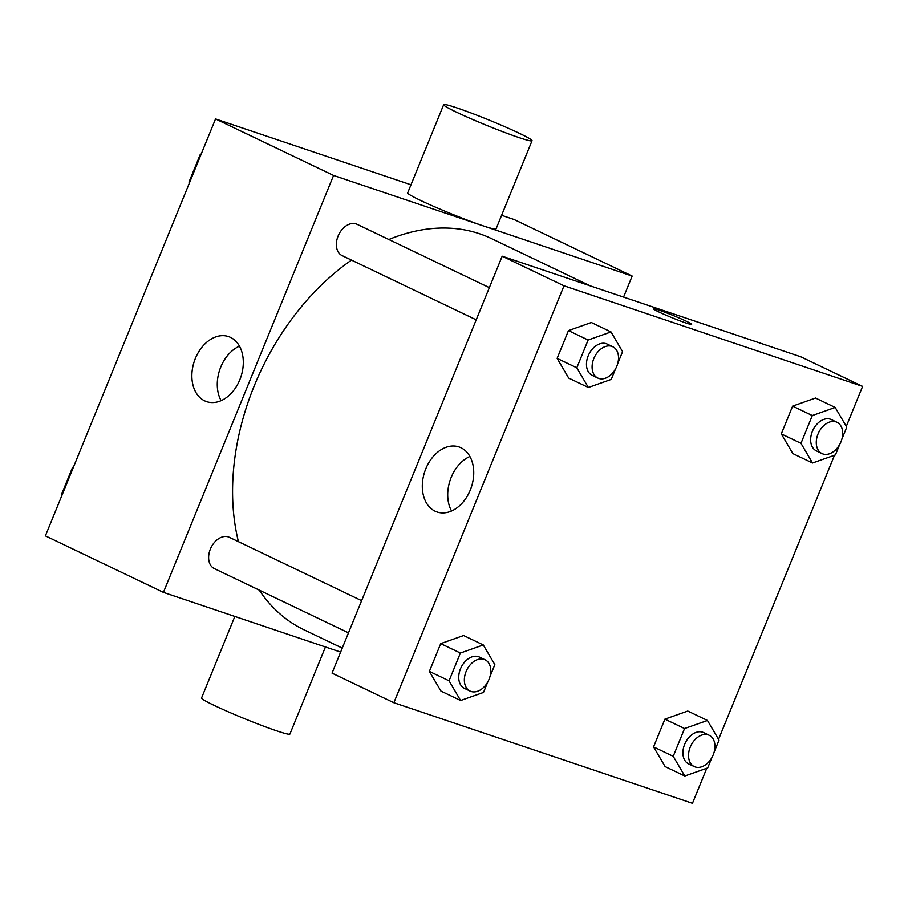 <?xml version="1.0" encoding="UTF-8"?>
<svg xmlns="http://www.w3.org/2000/svg" width="908" height="908" viewBox="0 0 908 908"><rect width="100%" height="100%" fill="white"/><g stroke="black" fill="none" stroke-linecap="round" stroke-linejoin="round"><path stroke-width="1.36" d="M340.625 652.08L163.429 592.379L45.4 535.868L215.537 118.948L410.984 184.789M501.602 215.309L514.132 219.532L632.161 276.055L623.569 297.098M590.064 285.804L491.466 238.6A216.887 150.91 115.6 0 0 388.84 239.519M351.487 260.108A216.887 150.91 115.6 0 0 238.429 541.667M259.234 590.109A216.887 150.91 115.6 0 0 304.123 629.834L342.259 648.096M163.429 592.379L333.565 175.46L632.161 276.055M489.355 287.643L357.071 224.299A17.354 12.076 115.6 0 0 338.684 234.741A17.354 12.076 115.6 0 0 342.089 255.602L476.212 319.832M348.479 632.842L214.345 568.612A17.354 12.076 -64.4 0 1 210.645 548.421A17.354 12.076 -64.4 0 1 228.385 536.923A17.354 12.076 -64.4 0 1 229.338 537.309L361.611 600.653M333.565 175.46L215.537 118.948M204.641 400.837A34.322 24.561 108.6 0 1 194.811 359.874A34.322 24.561 108.6 0 1 228.544 336.596A34.322 24.561 108.6 0 1 240.858 376.968A34.322 24.561 108.6 0 1 206.627 401.642A34.322 24.561 108.6 0 1 204.641 400.837M532.031 140.751L496.04 228.941A47.715 2.906 -157.8 0 1 450.765 213.607A47.715 2.906 -157.8 0 1 407.681 192.882L443.671 104.692A47.715 2.906 -157.8 0 1 456.94 107.916A47.715 2.906 -157.8 0 1 505.495 127.007A47.715 2.906 -157.8 0 1 532.031 140.751A47.715 2.906 -157.8 0 1 486.756 125.406A47.715 2.906 -157.8 0 1 443.671 104.692M234.832 616.441L201.553 697.991A47.715 2.906 22.2 0 0 228.101 711.736A47.715 2.906 22.2 0 0 276.645 730.827A47.715 2.906 22.2 0 0 289.913 734.05L325.45 646.961M221.109 400.655A34.322 24.561 108.6 0 1 239.474 346.152M706.765 768.259L692.464 803.308L393.868 702.724L332.044 673.123L502.181 256.204L800.777 356.787L862.6 386.388L846.29 426.363M834.497 455.249L718.557 739.362M615.522 368.92L611.243 379.408L588.35 387.489L568.68 378.069L557.126 358.376L568.453 330.603L591.346 322.522L611.016 331.942L622.582 351.634L617.735 363.518M711.963 757.454L707.684 767.93L684.791 776.011L665.121 766.59L653.556 746.909L664.894 719.136L687.787 711.043L707.457 720.464L719.023 740.156L714.165 752.04M393.868 702.724L564.004 285.804L862.6 386.388M839.696 444.443L835.417 454.919L812.524 463.001L792.854 453.591L781.3 433.899L792.627 406.126L815.52 398.033L835.19 407.454L846.755 427.146L841.909 439.029M487.789 681.931L483.51 692.418L460.617 700.499L440.947 691.079L429.382 671.387L440.721 643.613L463.613 635.532L483.283 644.952L494.849 664.645L489.991 676.528M564.004 285.804L502.181 256.204M435.08 511.181A34.322 24.561 108.6 0 1 425.25 470.208A34.322 24.561 108.6 0 1 458.983 446.94A34.322 24.561 108.6 0 1 471.297 487.301A34.322 24.561 108.6 0 1 437.066 511.987A34.322 24.561 108.6 0 1 435.08 511.181M653.476 308.799A20.6 1.26 -157.8 0 1 659.208 310.196A20.6 1.26 -157.8 0 1 680.171 318.436A20.6 1.26 -157.8 0 1 691.635 324.372A20.6 1.26 -157.8 0 1 672.079 317.743A20.6 1.26 -157.8 0 1 653.476 308.799A20.6 1.26 -157.8 0 1 659.208 310.196A20.6 1.26 -157.8 0 1 680.137 318.436A20.6 1.26 -157.8 0 1 691.635 324.372M451.548 510.988A34.322 24.561 108.6 0 1 469.901 456.486M460.617 700.499L449.051 680.807L460.39 653.034L483.283 644.952M485.065 659.764L479.447 657.074A17.354 12.076 115.6 0 0 461.06 667.505A17.354 12.076 115.6 0 0 464.453 688.378L470.072 691.067A17.354 12.076 115.6 0 0 471.025 691.453A17.354 12.076 115.6 0 0 488.765 679.956A17.354 12.076 115.6 0 0 485.065 659.764A17.354 12.076 115.6 0 0 466.678 670.206A17.354 12.076 115.6 0 0 470.072 691.067M440.947 691.079L429.382 671.387L440.721 643.613L463.613 635.532M449.051 680.807L429.382 671.387M460.39 653.034L440.721 643.613M588.35 387.489L576.796 367.797L588.123 340.023L611.016 331.942M612.798 346.754L607.18 344.064A17.354 12.076 115.6 0 0 588.793 354.495A17.354 12.076 115.6 0 0 592.198 375.367L597.816 378.057A17.354 12.076 115.6 0 0 598.758 378.443A17.354 12.076 115.6 0 0 616.498 366.946A17.354 12.076 115.6 0 0 612.798 346.754A17.354 12.076 115.6 0 0 594.422 357.196A17.354 12.076 115.6 0 0 597.816 378.057M568.68 378.069L557.126 358.376L568.453 330.603L591.346 322.522M576.796 367.797L557.126 358.376M588.123 340.023L568.453 330.603M684.791 776.011L673.225 756.319L684.564 728.545L707.457 720.464M709.239 735.287L703.621 732.586A17.354 12.076 115.6 0 0 685.234 743.028A17.354 12.076 115.6 0 0 688.627 763.889L694.245 766.579A17.354 12.076 115.6 0 0 695.199 766.965A17.354 12.076 115.6 0 0 712.939 755.479A17.354 12.076 115.6 0 0 709.239 735.287A17.354 12.076 115.6 0 0 690.852 745.718A17.354 12.076 115.6 0 0 694.245 766.579M665.121 766.59L653.556 746.909L664.894 719.136L687.787 711.043M673.225 756.319L653.556 746.909M684.564 728.545L664.894 719.136M812.524 463.001L800.97 443.32L812.297 415.546L835.19 407.454M836.972 422.277L831.353 419.587A17.354 12.076 115.6 0 0 812.966 430.017A17.354 12.076 115.6 0 0 816.371 450.879L821.99 453.569A17.354 12.076 115.6 0 0 822.932 453.955A17.354 12.076 115.6 0 0 840.672 442.468A17.354 12.076 115.6 0 0 836.972 422.277A17.354 12.076 115.6 0 0 818.596 432.707A17.354 12.076 115.6 0 0 821.99 453.569M792.854 453.591L781.3 433.899L792.627 406.126L815.52 398.033M800.97 443.32L781.3 433.899M812.297 415.546L792.627 406.126M61.71 495.904L61.245 495.11L72.583 467.336L73.503 467.018M61.903 495.428L61.245 495.11M73.242 467.654L72.583 467.336M189.443 182.894L188.977 182.099L200.316 154.326L201.236 154.008M189.636 182.417L188.977 182.099M200.974 154.644L200.316 154.326"/></g></svg>
